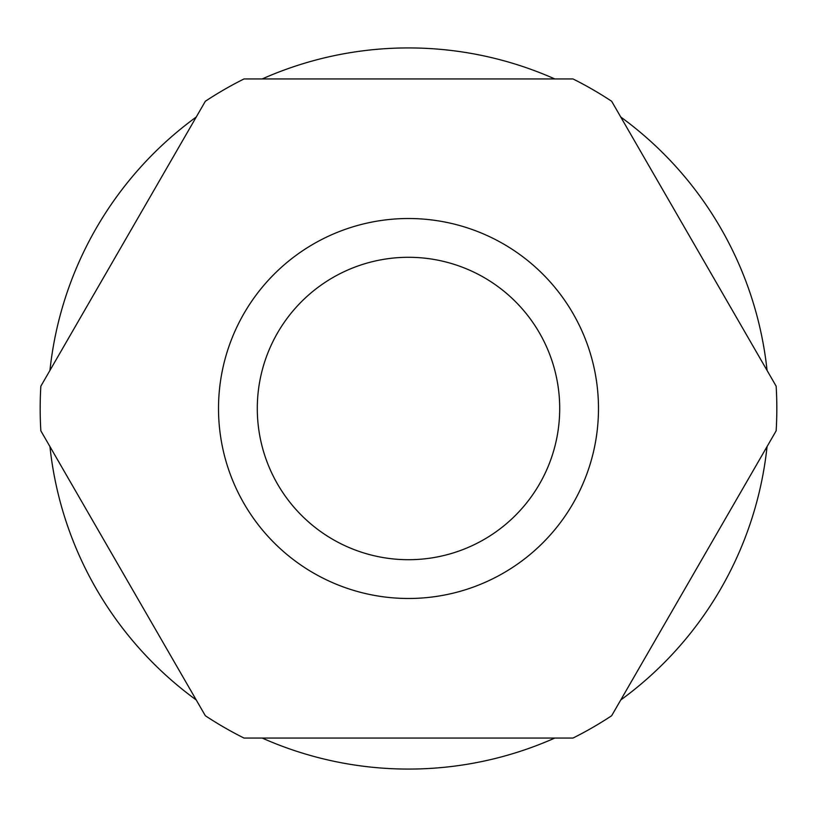 <?xml version="1.0" encoding="UTF-8"?>
<svg xmlns="http://www.w3.org/2000/svg" width="817" height="817" viewBox="0 0 817 817"><rect width="100%" height="100%" fill="white"/><g stroke="black" fill="none" stroke-linecap="round" stroke-linejoin="round"><path stroke-width="1.23" d="M262.196 738.057A360.573 360.573 0 0 0 554.804 738.057M620.746 699.985A360.573 360.573 0 0 0 767.061 446.572M767.061 370.428A360.573 360.573 0 0 0 620.746 117.015M554.804 78.943A360.573 360.573 0 0 0 262.196 78.943M408.5 257.294A151.206 151.206 0 0 0 257.294 408.5A151.206 151.206 0 0 0 408.5 559.706A151.206 151.206 0 0 0 559.706 408.5A151.206 151.206 0 0 0 408.5 257.294M408.5 218.517A189.983 189.983 0 0 0 218.517 408.5A189.983 189.983 0 0 0 408.5 598.483A189.983 189.983 0 0 0 598.483 408.5A189.983 189.983 0 0 0 408.5 218.517M572.993 78.943L244.007 78.943A368.324 368.324 0 0 0 205.343 101.267L40.85 386.175A368.324 368.324 0 0 0 40.85 430.825L205.343 715.733A368.324 368.324 0 0 0 244.007 738.057L572.993 738.057A368.324 368.324 0 0 0 611.657 715.733L776.15 430.825A368.324 368.324 0 0 0 776.15 386.175L611.657 101.267A368.324 368.324 0 0 0 572.993 78.943M196.254 117.015A360.573 360.573 0 0 0 49.939 370.428M49.939 446.572A360.573 360.573 0 0 0 196.254 699.985"/></g></svg>
